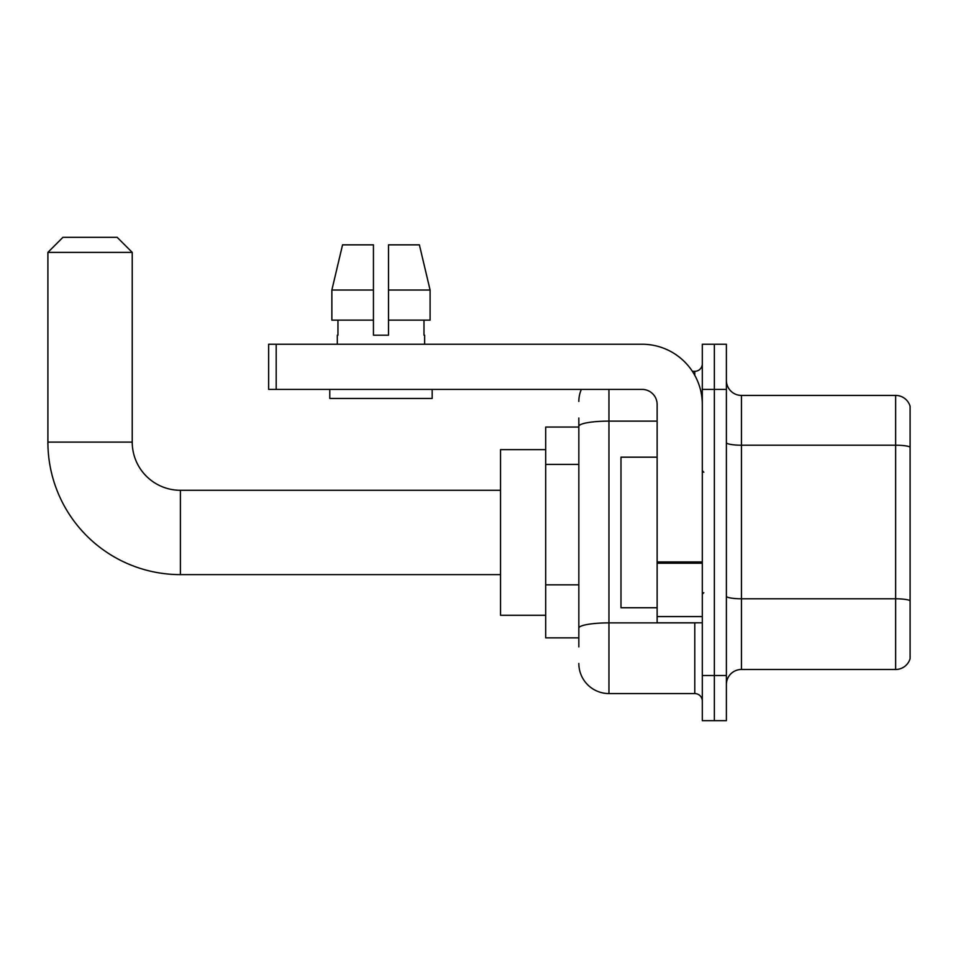<?xml version="1.0" encoding="UTF-8"?>
<svg xmlns="http://www.w3.org/2000/svg" width="958" height="958" viewBox="0 0 958 958"><rect width="100%" height="100%" fill="white"/><g stroke="black" fill="none" stroke-linecap="round" stroke-linejoin="round"><path stroke-width="1.44" d="M578.836 427.052L545.701 427.052L545.701 637.86L578.836 637.86M578.836 646.89L578.836 418.011M702.31 675.498L702.31 720.679L714.357 720.679L714.357 675.498L714.357 720.679L726.392 720.679L726.392 675.498L714.357 675.498L714.357 389.403L714.357 675.498L702.31 675.498L702.31 389.403L714.357 389.403L714.357 344.233L714.357 389.403L726.392 389.403L726.392 675.498M726.392 389.403L726.392 344.233L702.31 344.233L702.31 389.403M608.953 389.403L608.953 693.568L694.778 693.568L694.778 622.796M692.383 371.333L694.778 371.333A7.532 7.532 0 0 0 702.31 363.812M578.836 455.349L578.836 426.334A30.117 5.233 180 0 1 608.953 421.113L657.128 421.113M702.31 701.1A7.532 7.532 0 0 0 694.778 693.568M578.836 401.45A30.117 30.117 0 0 1 581.35 389.403M608.953 693.568A30.117 30.117 0 0 1 578.836 663.451M726.392 684.539A15.053 15.053 0 0 1 741.456 669.474L895.646 669.474L895.646 395.426L741.456 395.426A15.053 15.053 0 0 1 726.392 380.374A15.053 15.053 0 0 0 741.456 395.426L741.456 669.474M910.1 406.276A15.053 15.053 0 0 0 895.646 395.426A15.053 15.053 0 0 1 910.1 406.276L910.1 658.637A15.053 15.053 0 0 1 895.646 669.474M388.505 335.204L373.44 335.204L388.505 335.204L373.44 335.204L388.505 335.204L388.505 244.853L419.388 244.853L430.094 290.023L430.094 320.14L388.505 320.14M373.44 290.023L331.863 290.023L342.557 244.853L331.863 290.023L342.557 244.853L373.44 244.853L373.44 335.204M500.531 574.62L180.403 574.62A132.503 132.503 0 0 1 47.9 442.105L47.9 252.385L62.953 237.321L117.163 237.321L132.228 252.385L47.9 252.385M180.403 574.62L180.403 490.292A48.187 48.187 0 0 1 132.228 442.105L132.228 252.385M545.701 449.637L500.531 449.637L500.531 615.275L545.701 615.275M702.31 622.796L657.128 622.796L657.128 561.915L702.31 561.915M702.31 404.468A60.234 60.234 0 0 0 642.076 344.233L276.179 344.233L276.179 389.403L642.076 389.403A15.053 15.053 0 0 1 657.128 404.468L657.128 561.915M276.179 389.403L268.647 389.403L268.647 344.233L276.179 344.233M337.312 335.204L337.958 335.204L337.312 335.204L337.312 344.233M424.645 335.204L423.987 335.204L424.645 335.204L424.645 344.233M423.987 320.14L423.987 335.204M337.958 335.204L337.958 320.14M329.78 389.403L329.78 398.444L432.166 398.444L432.166 389.403M373.44 320.14L331.863 320.14L331.863 290.023M430.094 320.14L430.094 290.023L388.505 290.023M430.094 290.023L419.388 244.853L430.094 290.023M657.128 457.17L620.988 457.17L620.988 607.743L657.128 607.743M578.836 464.379L545.701 464.379M578.836 584.835L545.701 584.835M697.388 622.796A7.532 1.305 0 0 1 694.778 622.88L608.953 622.88A30.117 5.233 180 0 0 578.836 628.113M694.778 375.308L694.778 371.333M910.1 447.087A15.053 2.611 180 0 0 895.646 445.207L741.456 445.207A15.053 2.611 0 0 1 726.392 442.584M910.1 600.678A15.053 2.611 180 0 0 895.646 598.786L741.456 598.786A15.053 2.611 -0 0 1 726.392 596.175M47.9 442.105L132.228 442.105M702.31 563.22L657.128 563.22M657.128 616.581L702.31 616.581M500.531 490.292L180.403 490.292M703.807 472.222L702.31 470.713M703.807 592.691L702.31 594.188"/></g></svg>
